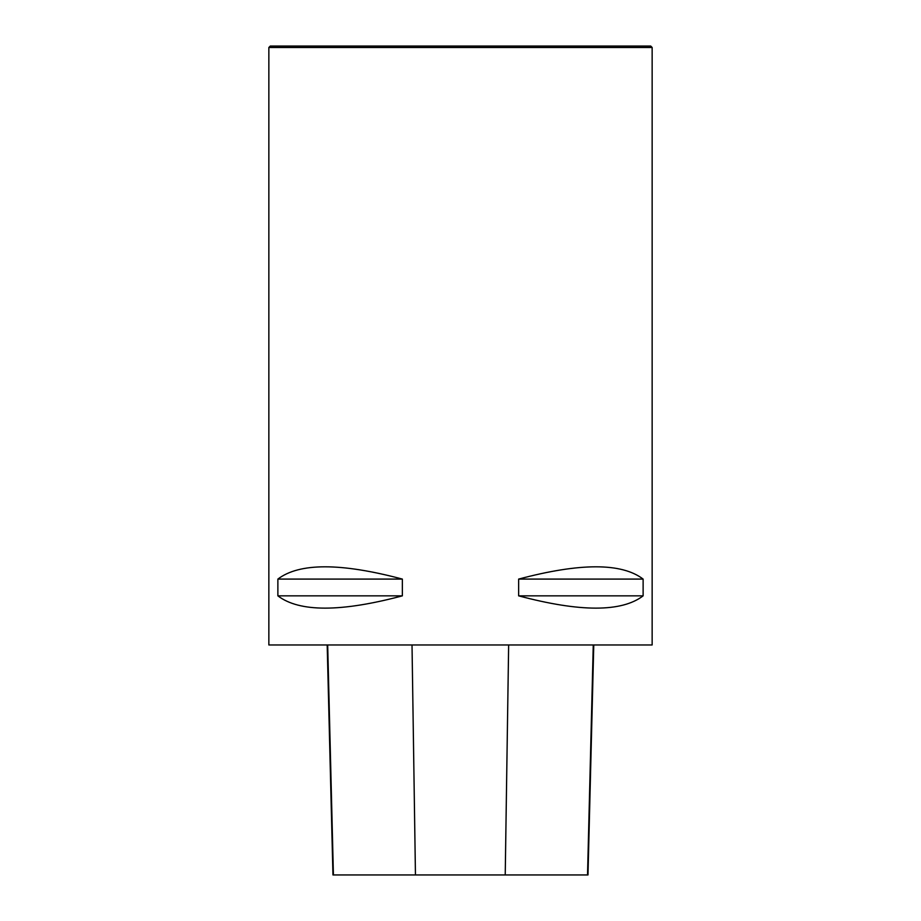 <?xml version="1.0" encoding="UTF-8"?>
<svg xmlns="http://www.w3.org/2000/svg" width="921" height="921" viewBox="0 0 921 921"><rect width="100%" height="100%" fill="white"/><g stroke="black" fill="none" stroke-linecap="round" stroke-linejoin="round"><path stroke-width="1.38" d="M268.851 644.965L652.149 644.965L652.149 47.489L268.851 47.489L268.851 644.965M643.123 579.09L643.123 595.852C621.675 612.223 580.172 612.223 518.638 595.852L518.638 579.09C580.172 562.719 621.675 562.719 643.123 579.09L518.638 579.09M402.362 579.09L402.362 595.852C340.828 612.223 299.325 612.223 277.877 595.852L277.877 579.09C299.325 562.719 340.828 562.719 402.362 579.09L277.877 579.09M327.185 644.965L332.953 874.95L587.989 874.95L593.769 644.965M277.877 595.852L402.362 595.852M518.638 595.852L643.123 595.852M652.149 47.489L650.721 46.05L270.279 46.05L268.851 47.489M333.414 874.95L327.68 644.965M415.452 874.95L412.021 644.965M505.226 874.95L508.645 644.965M587.529 874.95L593.262 644.965"/></g></svg>
